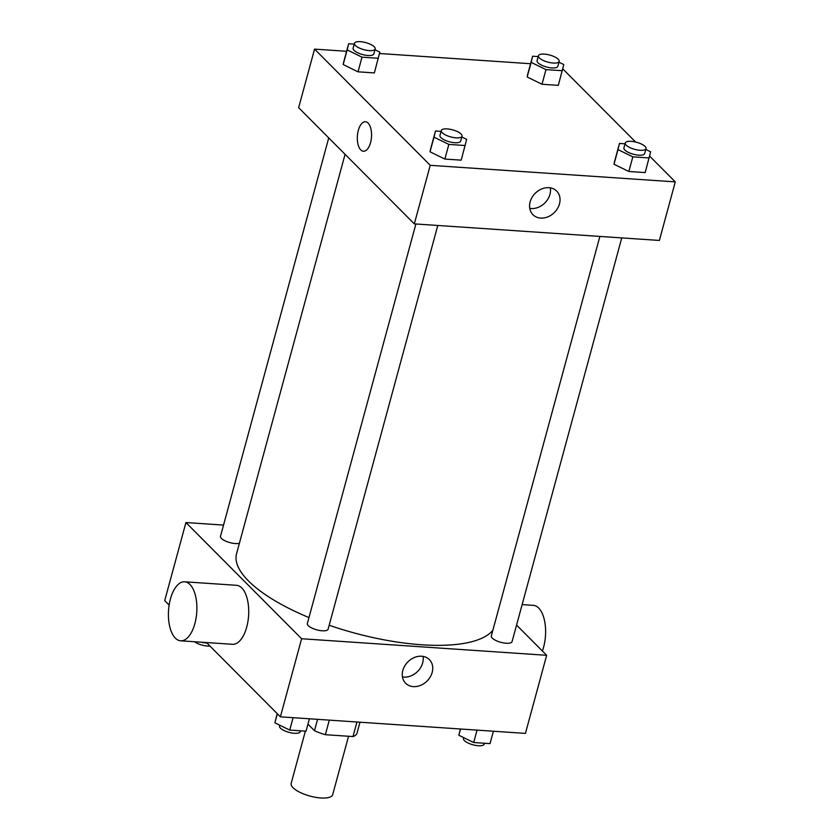 <?xml version="1.0" encoding="UTF-8"?>
<svg xmlns="http://www.w3.org/2000/svg" width="840" height="840" viewBox="0 0 840 840"><rect width="100%" height="100%" fill="white"/><g stroke="black" fill="none" stroke-linecap="round" stroke-linejoin="round"><path stroke-width="1.26" d="M305.361 731.147L291.175 783.384A21.504 7.308 15.2 0 0 310.012 796.078A21.504 7.308 15.2 0 0 332.682 794.672L348.548 736.271M356.958 722.001L353 736.565L325.353 734.696A28.886 9.807 15.2 0 1 314.486 730.706L307.965 724.143M353 736.565A28.886 9.807 15.2 0 0 356.895 733.572L359.982 722.211M329.312 720.132L325.353 734.696M317.572 719.345L314.486 730.706M516.569 625.075L546.662 655.305L525.441 733.394L280.392 716.825L206.451 642.548M169.134 605.073L164.714 600.631L185.934 522.543L223.545 525.084M345.072 154.319L236.565 553.675A134.431 45.665 15.2 0 0 308.963 617.568M329.175 625.244A134.431 45.665 15.2 0 0 492.881 630.231M546.662 655.305L301.613 638.736L185.934 522.543M415.894 223.997L307.356 623.5A10.752 3.654 15.2 0 0 316.774 629.843A10.752 3.654 15.2 0 0 328.115 629.139L437.787 225.466M328.734 137.917L220.5 536.267A10.752 3.654 15.2 0 0 227.273 541.758A10.752 3.654 15.2 0 0 239.39 543.291M621.758 237.909L512.085 641.582A10.752 3.654 -164.8 0 1 503.517 642.904A10.752 3.654 -164.8 0 1 492.282 638.117A10.752 3.654 -164.8 0 1 491.327 635.933L599.875 236.428M301.613 638.736L280.392 716.825M432.18 672.409A16.747 13.566 -44.9 0 1 420.567 685.377A16.747 13.566 -44.9 0 1 405.636 683.235A16.747 13.566 -44.9 0 1 407.935 661.815A16.747 13.566 -44.9 0 1 429.366 659.61A16.747 13.566 -44.9 0 1 432.18 672.409M184.643 581.795L236.481 585.301A29.579 14.133 93.9 0 1 248.588 615.762A29.579 14.133 93.9 0 1 232.491 644.312L180.653 640.804A29.579 14.133 93.9 0 1 175.361 638.148A29.579 14.133 93.9 0 1 169.218 604.548A29.579 14.133 93.9 0 1 184.643 581.795A29.579 14.133 93.9 0 1 196.749 612.255A29.579 14.133 93.9 0 1 180.653 640.804M542.388 651.01A29.579 14.133 -86.1 0 0 538.671 608.024A29.579 14.133 -86.1 0 0 533.369 605.367L522.134 604.601M423.056 656.397A16.747 13.566 -44.9 0 1 422.678 662.865A16.747 13.566 -44.9 0 1 402.455 676.904M649.603 156.083L675.287 181.881L659.369 240.45L414.32 223.881L298.641 107.688L314.559 49.119L346.605 51.293M379.481 53.508L530.586 63.724M461.822 136.994L466.662 139.367L461.192 160.156L444.864 159.054L430.028 151.798L431.519 145.646M558.947 62.191L563.787 64.565L558.317 85.355L542 84.252L527.163 76.996L528.654 70.844M675.287 181.881L430.238 165.322L314.559 49.119M562.748 68.849L635.628 142.044M374.976 49.76L379.817 52.133L374.346 72.922L358.019 71.82L343.182 64.565L344.673 58.412M645.803 149.436L650.633 151.798L645.173 172.589L628.845 171.486L614.009 164.231L615.5 158.078M430.238 165.322L414.32 223.881M559.482 203.879A16.747 13.566 -44.9 0 1 547.869 216.846A16.747 13.566 -44.9 0 1 532.938 214.694A16.747 13.566 -44.9 0 1 535.238 193.274A16.747 13.566 -44.9 0 1 556.668 191.069A16.747 13.566 -44.9 0 1 559.482 203.879M363.447 151.253A14.784 7.067 93.9 0 1 360.801 149.929A14.784 7.067 93.9 0 1 357.725 133.13A14.784 7.067 93.9 0 1 365.431 121.748A14.784 7.067 93.9 0 1 371.49 136.983A14.784 7.067 93.9 0 1 363.447 151.253A14.784 7.067 93.9 0 1 360.791 149.929A14.784 7.067 93.9 0 1 357.725 133.13A14.784 7.067 93.9 0 1 365.442 121.748M550.347 187.856A16.747 13.566 -44.9 0 1 549.969 194.323A16.747 13.566 -44.9 0 1 529.756 208.362M649.152 157.952L632.825 156.849L617.988 149.594L619.479 143.441L625.034 143.819M625.264 142.989L623.931 147.872A10.752 3.654 15.2 0 0 633.35 154.224A10.752 3.654 15.2 0 0 644.69 153.51L646.013 148.638A10.752 3.654 15.2 0 0 645.067 146.454A10.752 3.654 15.2 0 0 633.832 141.666A10.752 3.654 15.2 0 0 625.264 142.989A10.752 3.654 15.2 0 0 634.683 149.341A10.752 3.654 15.2 0 0 646.013 148.638M617.988 149.594L614.009 164.231M619.479 143.441L614.176 162.96M632.825 156.849L628.845 171.486M465.171 145.52L448.844 144.417L434.007 137.161L435.498 131.008L441.063 131.376M441.284 130.557L439.961 135.44A10.752 3.654 15.2 0 0 449.379 141.781A10.752 3.654 15.2 0 0 460.709 141.078L462.042 136.196A10.752 3.654 15.2 0 0 461.087 134.012A10.752 3.654 15.2 0 0 449.852 129.234A10.752 3.654 15.2 0 0 441.284 130.557A10.752 3.654 15.2 0 0 450.702 136.909A10.752 3.654 15.2 0 0 462.042 136.196M434.007 137.161L430.028 151.798M435.498 131.008L430.195 150.528M448.844 144.417L444.864 159.054M562.296 70.718L545.979 69.615L531.143 62.36L532.623 56.207L538.188 56.574M538.409 55.755L537.086 60.638A10.752 3.654 15.2 0 0 546.504 66.98A10.752 3.654 15.2 0 0 557.844 66.276L559.167 61.394A10.752 3.654 15.2 0 0 558.212 59.22A10.752 3.654 15.2 0 0 546.976 54.432A10.752 3.654 15.2 0 0 538.409 55.755A10.752 3.654 15.2 0 0 547.827 62.108A10.752 3.654 15.2 0 0 559.167 61.394M531.143 62.36L527.163 76.996M532.623 56.207L527.321 75.726M545.979 69.615L542 84.252M378.326 58.275L361.998 57.173L347.161 49.917L348.653 43.764L354.207 44.142M354.438 43.323L353.105 48.206A10.752 3.654 15.2 0 0 362.534 54.548A10.752 3.654 15.2 0 0 373.863 53.844L375.186 48.962A10.752 3.654 15.2 0 0 374.241 46.777A10.752 3.654 15.2 0 0 363.006 42A10.752 3.654 15.2 0 0 354.438 43.323A10.752 3.654 15.2 0 0 363.856 49.665A10.752 3.654 15.2 0 0 375.186 48.962M347.161 49.917L343.182 64.565M348.653 43.764L343.35 63.294M361.998 57.173L358.019 71.82M493.395 731.22L490.025 743.621L473.697 742.518L458.861 735.263L460.383 728.994M460.562 729.005L458.861 735.263M477.068 730.118L473.697 742.518M463.701 737.635L463.481 738.433A10.752 3.654 15.2 0 0 472.899 744.775A10.752 3.654 15.2 0 0 484.239 744.072L484.459 743.253M309.414 718.788L306.044 731.189L289.727 730.086L274.89 722.831L277.2 713.622M277.347 713.769L274.89 722.831M293.087 717.686L289.727 730.086M279.72 725.193L279.51 725.991A10.752 3.654 15.2 0 0 288.929 732.344A10.752 3.654 15.2 0 0 300.258 731.64L300.489 730.811M207.029 643.135L201.59 642.222M203.018 642.317L202.871 642.852M194.554 641.75A10.752 3.654 15.2 0 0 209.927 646.054"/></g></svg>
